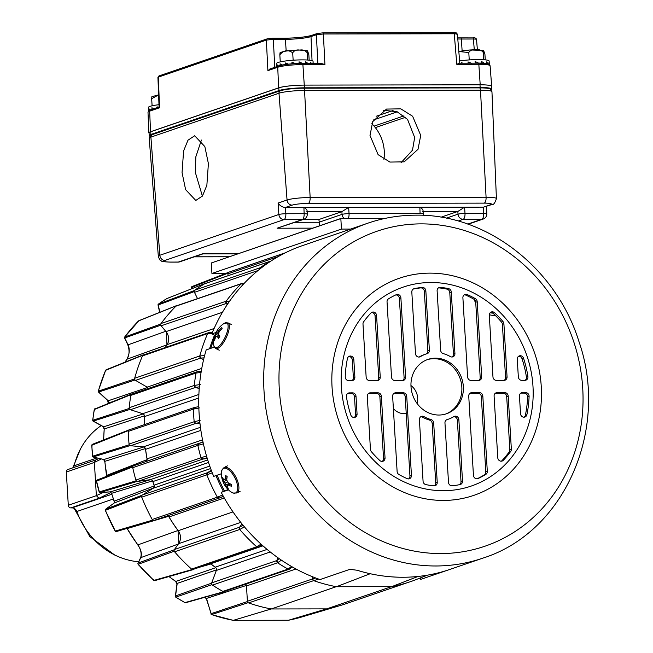 <?xml version="1.0" encoding="UTF-8"?>
<svg xmlns="http://www.w3.org/2000/svg" width="653" height="653" viewBox="0 0 653 653"><rect width="100%" height="100%" fill="white"/><g stroke="black" fill="none" stroke-linecap="round" stroke-linejoin="round"><path stroke-width="0.98" d="M192.17 286.487A0.882 0.8 68.7 0 0 191.664 287.328L191.517 287.247A0.882 0.882 62.4 0 1 191.982 286.569L191.982 286.569A0.882 0.882 62.4 0 1 192.088 286.528L228.419 272.383A175.779 158.655 -108.9 0 1 228.705 272.268M192.268 287.385L191.517 287.247L192.153 286.496L228.419 272.383L227.93 273.207L191.664 287.328L191.435 288.863M206.299 283.696L205.246 283.426L166.874 298.576A0.882 0.563 -116.2 0 1 166.915 298.552L166.915 298.552A0.882 0.563 -116.2 0 1 166.964 298.527M167.356 298.364A0.882 0.792 68.5 0 0 167.241 298.405L205.246 283.426A175.779 158.655 -108.9 0 0 204.879 283.639M167.135 298.454A0.882 0.792 68.5 0 1 167.241 298.405L166.874 298.576A174.155 157.193 71.1 0 0 158.434 304.086L194.374 290.528A175.779 158.655 -108.9 0 1 194.725 290.283M194.374 290.528L194.145 291.638L158.042 305.016L159.65 312.371M194.349 292.054L194.145 291.638M176.147 306.012A175.779 158.655 -108.9 0 1 176.432 305.726L138.558 320.917A0.882 0.588 -123.1 0 1 138.648 320.827L138.648 320.827A0.882 0.588 -123.1 0 1 138.803 320.77A0.882 0.792 68.2 0 1 139.04 320.623L124.625 337.054L124.535 338.001L127.678 344.458C129.784 350.4 129.482 355.354 126.78 359.33L125.033 362.17M138.403 321.039L138.558 320.917A174.155 157.193 71.1 0 0 124.69 337.046L160.638 324.1A175.779 158.655 -108.9 0 1 160.883 323.766M160.638 324.1L160.703 325.227L124.535 338.001M165.323 347.518A158.377 142.95 -108.9 0 1 166.956 344.8L166.335 332.059M143.75 354.832L142.803 355.248L143.856 354.873M142.64 355.632A175.779 158.655 -108.9 0 1 142.803 355.248L105.639 370.308A174.155 157.193 71.1 0 0 98.35 391.139L134.502 378.96A175.779 158.655 -108.9 0 1 134.608 378.552M134.502 378.96L134.926 380.022L98.521 392.078A0.882 0.824 135.5 0 1 98.497 392.053L98.252 391.09L105.639 370.308A0.882 0.62 -134.2 0 1 105.77 370.08L105.77 370.08A0.882 0.62 -134.2 0 1 105.966 369.973M131.857 393.979L131.016 394.632L132.151 394.02M130.935 395.081A175.779 158.655 -108.9 0 1 131.016 394.632L94.269 409.513A174.155 157.193 71.1 0 0 92.799 420.271L129.131 408.492A175.779 158.655 -108.9 0 1 129.172 408.035M129.131 408.492L129.743 409.472L93.118 421.161A0.882 0.8 132.6 0 1 93.012 421.071L92.677 420.189L94.375 409.17A0.882 0.645 -141.9 0 1 94.587 409.015M130.151 409.611L129.743 409.472M144.174 424.703A158.377 142.95 -108.9 0 1 144.55 415.994M92.726 444.228A0.882 0.8 68.3 0 0 92.53 444.277L129.392 429.772M128.984 429.813L128.298 430.645L91.869 445.24A0.882 0.677 -148 0 1 91.934 444.791L91.934 444.791A0.882 0.677 -148 0 1 92.163 444.587M92.089 446.154L91.869 445.24A174.155 157.193 71.1 0 0 92.522 456.235L129.139 444.807A175.779 158.655 -108.9 0 1 129.098 444.35M128.315 431.111A175.779 158.655 -108.9 0 1 128.298 430.645M129.139 444.807L129.923 445.648L92.987 457.01A0.882 0.767 127 0 1 92.799 456.904L91.738 445.558L92.53 444.277A0.882 0.8 68.3 0 0 92.04 445.068M130.347 445.681L129.923 445.648M147.129 459.402A158.377 142.95 -108.9 0 1 145.464 448.758M132.698 467.409A175.779 158.655 -108.9 0 1 132.6 466.96L133.073 465.981L97.044 480.045A0.882 0.8 68.7 0 1 97.077 480.037L133.498 465.842M132.6 466.96L96.415 481.188A174.155 157.193 71.1 0 0 99.166 491.946L136.134 480.804A175.779 158.655 -108.9 0 1 136.004 480.355M136.134 480.804L137.048 481.457L99.746 492.574A0.882 0.735 121.2 0 1 99.485 492.484L96.415 480.641A0.882 0.71 -154.1 0 1 96.644 480.396M137.465 481.4L137.048 481.457M154.239 485.718A158.377 142.95 -108.9 0 1 152.647 481.032M152.582 480.845L111.581 493.325A156.573 141.326 71.1 0 0 114.242 501.145L114.275 502.973L105.868 509.087L142.117 495.194M141.783 495.407L141.481 496.468L105.427 510.303A0.882 0.743 -158.1 0 1 105.353 509.666L105.353 509.666A0.882 0.743 -158.1 0 1 105.492 509.454L105.868 509.087A0.882 0.808 69.1 0 0 105.566 510.156M105.802 510.834L105.427 510.303A174.155 157.193 71.1 0 0 115.197 531.101L152.598 520.147A175.779 158.655 -108.9 0 1 152.386 519.764M141.644 496.876A175.779 158.655 -108.9 0 1 141.481 496.468M152.598 520.147L153.594 520.555L116.414 531.542A0.882 0.8 73.5 0 1 116.356 531.558L116.356 531.558A0.882 0.8 73.5 0 1 115.41 531.126M114.952 530.309L115.197 531.101A0.882 0.702 113.6 0 0 115.532 531.493L153.961 520.417M178.84 543.32L177.991 530.514A158.377 142.95 -108.9 0 1 168.678 516.474M168.588 516.319L127.131 528.587A156.573 141.326 71.1 0 0 137.938 544.928C141.203 549.997 142.134 554.234 140.73 557.654L138.224 563.025L174.294 549.761M174.057 550.095L174.131 551.23L138.191 564.29A0.882 0.792 -167.7 0 1 137.905 563.523L137.905 563.523A0.882 0.792 -167.7 0 1 137.938 563.4L138.224 563.025A0.882 0.808 70.2 0 0 138.297 564.159M138.583 564.421L138.191 564.29A174.155 157.193 71.1 0 0 153.969 580.37L192.104 569.547A175.779 158.655 -108.9 0 1 191.786 569.261M192.104 569.547L193.149 569.547L192.104 569.547M215.71 567.539A158.377 142.95 -108.9 0 1 210.837 563.988L199.1 567.375M169.062 576.534A156.573 141.326 71.1 0 0 175.812 581.431L177.208 583.39L175.567 595.903L211.637 583.153M211.49 583.57L211.85 584.68L175.845 597.128A0.882 0.833 -176.7 0 1 175.347 596.328L175.347 596.328A0.882 0.833 -176.7 0 1 175.347 596.287L175.567 595.903A0.882 0.808 71.1 0 0 175.943 597.022M176.171 596.956L175.845 597.128A174.155 157.193 71.1 0 0 184.938 602.613L223.563 591.74A175.779 158.655 -108.9 0 1 223.171 591.528M223.563 591.74L224.583 591.463L223.563 591.74M204.822 596.973L206.487 598.434L211.05 613.673L247.438 601.56M247.454 601.878L248.058 602.711L211.572 614.571A0.882 0.857 -167.5 0 1 210.927 613.934L211.572 614.571A174.155 157.193 71.1 0 0 233.35 620.342L271.264 608.939M246.475 585.415L206.487 598.434A1.763 0.963 163.4 0 0 206.421 598.932L211.507 614.604L233.252 620.35L288.528 620.244L326.704 608.849M288.528 620.244L233.252 620.35M168.433 576.183L175.633 581.423A1.763 0.482 124.4 0 0 175.812 581.431L215.874 567.653M127.131 528.587L137.767 544.928L177.991 530.514M114.242 501.145L154.304 485.889M145.439 448.562L104.807 461.353A156.573 141.326 71.1 0 0 106.978 475.27L147.17 459.606M144.566 415.79L104.227 428.972L103.582 439.877M111.957 401.881L108.414 403.081A1.763 0.441 -166.1 0 0 108.276 403.203L108.276 403.203A1.763 0.441 -166.1 0 0 108.316 403.35M166.956 344.8L126.911 359.223A156.573 141.326 71.1 0 0 125.131 362.129M124.805 337.054A0.882 0.808 70.1 0 0 124.862 338.189L128.086 344.817C129.955 349.167 129.563 353.975 126.911 359.223A1.763 0.612 -147.9 0 0 126.78 359.33M139.334 320.566A0.882 0.792 68.2 0 0 139.04 320.623L176.677 305.563M158.532 304.069A0.882 0.808 69.3 0 0 158.295 305.188L159.854 312.297M210.927 613.934L211.05 613.673A0.882 0.808 72.1 0 0 211.662 614.506M185.199 602.605A0.882 0.8 74.2 0 0 185.787 602.678L224.142 591.814M154.214 580.378A0.882 0.8 74 0 0 154.957 580.566L192.839 569.726M99.37 491.978A0.882 0.808 73.1 0 0 100.293 492.64L110.471 491.84L111.581 493.325L114.087 501.194L114.128 503.071A1.763 1.437 -126 0 1 114.275 502.973L153.675 487.954M96.742 481.914L96.415 481.188A0.882 0.71 -154.1 0 1 96.415 480.641L97.044 480.045A0.882 0.8 68.7 0 0 96.579 481.024M92.71 456.276A0.882 0.808 72.5 0 0 93.493 457.116L92.987 457.01M92.971 420.312A0.882 0.808 71.9 0 0 93.583 421.299L103.688 426.809L104.227 428.972A156.573 141.326 71.1 0 0 103.721 439.82M95.297 408.688A0.882 0.8 68.1 0 0 94.93 408.737L94.93 408.737A0.882 0.8 68.1 0 0 94.465 409.349M98.497 391.163A0.882 0.808 71.3 0 0 98.921 392.224L108.21 400.779L108.414 403.081A156.573 141.326 71.1 0 0 108.357 403.334M143.211 354.84L106.259 369.745A0.882 0.8 68 0 0 105.851 370.161M93.493 457.116L103.941 459.5L104.807 461.353L106.651 476.951M166.793 298.617L158.401 304.102L158.042 305.016A0.882 0.882 152 0 1 158.434 304.086L158.801 304.682M124.552 338.025A0.882 0.865 143.3 0 1 124.69 337.046L125.09 337.332M165.756 331.3L128.086 344.817A1.763 1.053 154 0 1 127.678 344.458M147.7 387.425L108.21 400.779A1.763 1.257 132.6 0 1 107.712 400.542L98.497 392.053A0.882 0.824 135.5 0 1 98.35 391.139L98.685 391.025M107.712 400.542L108.227 403.383M94.342 410.598L94.269 409.513A0.882 0.645 -141.9 0 1 94.375 409.17L131.482 394.028M143.325 413.88L103.688 426.809A1.763 1.347 118.6 0 1 103.223 426.687L93.012 421.071A0.882 0.8 132.6 0 1 92.799 420.271L93.061 419.961M103.223 426.687L104.088 429.086M143.88 446.938L103.941 459.5A1.763 1.404 102.8 0 1 103.598 459.475L92.799 456.904A0.882 0.767 127 0 1 92.522 456.235L92.653 455.729M104.668 461.442L103.598 459.475A1.763 1.404 102.8 0 1 103.28 459.345M150.77 479.588L110.471 491.84A1.763 1.445 85.5 0 1 110.316 491.856L99.485 492.484A0.882 0.735 121.2 0 1 99.166 491.946L99.134 491.276M111.434 493.374L110.316 491.856A1.763 1.445 85.5 0 1 110.169 491.864M114.128 503.071L105.745 509.16L105.362 510.556L115.532 531.493A0.882 0.702 113.6 0 0 115.867 531.534M178.391 544.014L140.73 557.654A1.763 1.347 -154.9 0 0 140.444 558.029C142.101 554.519 140.656 548.544 137.767 544.928L137.824 544.765M154.524 580.558A0.882 0.645 103.2 0 1 154.263 580.574L154.263 580.574A0.882 0.645 103.2 0 1 153.969 580.37L153.365 579.48M216.559 569.849L177.208 583.39A1.763 1.241 -172.5 0 0 176.971 583.896L175.633 581.423A1.763 0.482 124.4 0 1 175.551 581.252M176.971 583.896L175.347 596.328L175.796 597.209L184.938 602.613A0.882 0.612 96.8 0 0 185.166 602.719L185.166 602.719A0.882 0.612 96.8 0 0 185.395 602.686M206.421 598.932L204.65 596.973M208.536 462.487L152.884 481.563A2.653 2.392 71.1 0 0 150.157 479.694L207.719 459.965M196.014 372.904A1.763 1.592 -108.9 0 1 197.565 371.72M207.678 333.446A1.763 1.592 -108.9 0 1 209.205 332.646M241.153 283.777A1.763 1.592 -108.9 0 1 242.475 283.484M269.877 261.371A1.763 1.592 -108.9 0 1 270.669 261.241L269.754 261.445A175.804 158.679 71.1 0 0 260.049 267.779L259.404 269.216M295.98 568.975L246.483 585.937L247.397 601.266A1.763 1.592 71.1 0 0 248.605 602.923A175.804 158.679 71.1 0 0 271.264 608.963L336.271 586.688M312.82 579.88A1.763 1.592 -108.9 0 1 312.518 578.95L312.387 576.689M270.236 551.965L216.314 570.453L211.719 582.876A1.763 1.592 71.1 0 0 212.454 585.104A175.804 158.679 71.1 0 0 222.918 591.414A1.763 1.592 71.1 0 0 224.15 591.536L289.279 569.212A1.763 1.592 -108.9 0 1 288.161 569.155M212.454 585.104L277.574 562.78A175.804 158.679 71.1 0 0 288.038 569.09L222.918 591.414M277.46 562.698A1.763 1.592 -108.9 0 1 276.839 560.56L277.892 557.719M262.947 545.843L210.65 563.768A158.312 142.893 71.1 0 0 215.286 567.171L267.101 549.41M240.753 522.376L178.596 543.68L174.433 549.524A1.763 1.592 71.1 0 0 174.588 551.793A175.804 158.679 71.1 0 0 191.558 569.081A1.763 1.592 71.1 0 0 193.108 569.432L258.229 547.116A1.763 1.592 -108.9 0 1 256.776 546.847M174.588 551.793L239.708 529.477A175.804 158.679 71.1 0 0 256.678 546.765L258.498 546.961L261.918 544.92M239.627 529.371A1.763 1.592 -108.9 0 1 239.561 527.208L241.936 523.861L239.594 527.183L239.716 529.485A175.804 158.679 71.1 0 0 256.67 546.757L261.053 544.137M224.289 497.994L169.021 516.931A158.312 142.893 71.1 0 0 178.204 530.701L233.015 511.911M206.805 474.707A1.763 1.592 -108.9 0 1 207.458 472.707L211.294 470.307L207.499 472.707L206.854 474.853A175.804 158.679 71.1 0 0 217.343 497.186L219.375 497.994L223.416 496.443L219.343 498.027A1.763 1.592 -108.9 0 1 217.408 497.3M210.641 468.552L153.153 488.256L142.338 495.031A1.763 1.592 71.1 0 0 141.725 497.162A175.804 158.679 71.1 0 0 152.222 519.51A1.763 1.592 71.1 0 0 154.222 520.343L219.245 498.059M212.258 472.813L206.854 474.853A175.804 158.679 71.1 0 0 217.351 497.194L152.222 519.51M152.884 481.563A158.312 142.893 71.1 0 0 154.1 485.163L209.76 466.087M197.835 445.24A1.763 1.592 -108.9 0 1 198.855 443.411L133.743 465.728A1.763 1.592 71.1 0 0 133.734 465.728A1.763 1.592 71.1 0 0 132.739 467.703A175.804 158.679 71.1 0 0 135.897 480.077A1.763 1.592 71.1 0 0 137.734 481.392L150.157 479.694M207.262 458.471L202.854 459.067A1.763 1.592 -108.9 0 1 201.067 457.892M203.042 442.236L198.904 443.411L197.867 445.395A175.804 158.679 71.1 0 0 201.018 457.761L202.895 459.051L207.025 457.712M133.734 465.728L198.855 443.411A1.763 1.592 -108.9 0 1 198.863 443.411L202.993 441.999L198.904 443.411M200.887 430.376L145.595 449.321A158.312 142.893 71.1 0 0 147.08 458.839L202.544 439.828M129.661 429.715A1.763 1.592 71.1 0 0 128.298 431.404A175.804 158.679 71.1 0 0 129.049 444.056A1.763 1.592 71.1 0 0 130.616 445.73L143.252 446.905L200.447 427.307M194.831 407.415L198.806 406.623L194.676 407.431L193.419 409.088A175.804 158.679 71.1 0 0 194.17 421.732L195.778 423.405L200.014 423.797L195.737 423.413A1.763 1.592 -108.9 0 1 194.186 421.879M128.298 431.404L193.419 409.08A175.804 158.679 71.1 0 0 194.17 421.74L129.049 444.056M193.419 408.933A1.763 1.592 -108.9 0 1 194.79 407.399L194.912 407.39M198.79 397.979L144.566 416.565A158.312 142.893 71.1 0 0 144.231 424.687M197.002 371.794L131.882 394.11A1.763 1.592 71.1 0 0 130.861 395.359A175.804 158.679 71.1 0 0 129.18 407.741A1.763 1.592 71.1 0 0 130.412 409.717L142.713 413.7L198.896 394.445M130.861 395.359L195.99 373.043A175.804 158.679 71.1 0 0 194.3 385.425L195.573 387.392L199.222 388.576L195.533 387.4A1.763 1.592 -108.9 0 1 194.292 385.564M208.527 332.712L143.399 355.028A1.763 1.592 71.1 0 0 142.501 355.877A175.804 158.679 71.1 0 0 134.665 378.267A1.763 1.592 71.1 0 0 135.522 380.389L147.145 387.131L201.769 368.414M209.556 332.752L207.621 333.569A175.804 158.679 71.1 0 0 199.785 355.934L200.691 358.081L203.581 359.754L200.651 358.073A1.763 1.592 -108.9 0 1 199.761 356.065M211.996 333.422L207.621 333.569A175.804 158.679 71.1 0 0 199.785 355.95L134.665 378.267M214.094 328.516L167.144 344.604A158.312 142.893 71.1 0 0 165.413 347.486M241.618 283.516L176.498 305.833A1.763 1.592 71.1 0 0 175.935 306.184A175.804 158.679 71.1 0 0 161.03 323.529A1.763 1.592 71.1 0 0 161.144 325.798L166.001 331.626L222.453 312.281M175.935 306.184L241.055 283.867A175.804 158.679 71.1 0 0 226.15 301.204L226.305 303.498L227.236 304.625L226.264 303.482A1.763 1.592 -108.9 0 1 226.085 301.302M205.205 283.565A1.763 1.592 71.1 0 0 204.642 283.761A175.804 158.679 71.1 0 0 194.929 290.103A1.763 1.592 71.1 0 0 194.455 292.324L197.532 298.625M285.443 252.76L231.799 271.15A175.804 158.679 71.1 0 0 228.95 272.154A1.763 1.592 71.1 0 0 227.946 273.819L228.052 275.697M271.264 608.963L326.704 608.874L391.612 586.623M326.704 608.874A175.804 158.679 71.1 0 0 345.796 603.764L406.884 582.835M258.71 546.839A1.763 1.592 -108.9 0 1 258.229 547.116M289.867 568.836A1.763 1.592 -108.9 0 1 289.279 569.212M259.396 269.403A1.763 1.592 -108.9 0 1 259.951 267.861M167.144 344.604A10.603 9.566 71.1 0 0 166.001 331.626M178.596 543.68A10.603 9.566 71.1 0 0 178.204 530.701M144.566 416.565A2.653 2.392 71.1 0 0 142.713 413.7M148.313 388.478A2.653 2.392 71.1 0 0 147.145 387.131M246.483 585.937A2.653 2.392 71.1 0 0 245.724 584.141M216.314 570.453A2.653 2.392 71.1 0 0 215.286 567.171M169.021 516.931A2.653 2.392 71.1 0 0 167.592 515.764M153.153 488.256A2.653 2.392 71.1 0 0 154.1 485.163M145.864 461.573A2.653 2.392 71.1 0 0 147.08 458.839M145.595 449.321A2.653 2.392 71.1 0 0 143.252 446.905M393.384 408.582A15.68 14.154 71.1 0 0 404.313 413.708A15.68 14.154 71.1 0 0 406.231 413.561M417.12 403.53A15.68 14.154 71.1 0 0 410.957 385.539M413.724 580.517L427.486 575.146L413.724 580.517A175.869 158.736 -108.9 0 1 391.792 586.623L336.434 586.721A175.869 158.736 -108.9 0 1 313.775 580.688L312.567 579.031L312.428 576.713M279.394 558.78L276.872 560.527L277.582 562.788A175.804 158.679 71.1 0 0 288.03 569.09L290.087 568.502M276.872 560.527L277.9 557.727M207.254 458.455L202.895 459.051M132.739 467.703L197.859 445.387A175.804 158.679 71.1 0 0 201.018 457.753L135.897 480.077M201.263 371.296L197.32 371.745L195.982 373.051A175.804 158.679 71.1 0 0 194.3 385.417L200.275 384.535M243.928 283.622L241.055 283.875A175.804 158.679 71.1 0 0 226.158 301.196L229.423 301.417M270.236 261.526L269.754 261.445A175.804 158.679 71.1 0 0 260.057 267.779L261.233 267.959M418.042 576.452L391.792 586.623M370.21 573.718L336.434 586.721M318.623 579.072L313.775 580.688M402.738 380.536A3.534 3.192 71.1 0 0 404.093 377.548L405.595 377.034A3.534 3.192 -108.9 0 1 402.583 380.536L394.934 380.552A3.534 3.192 -108.9 0 1 391.506 377.059L387.041 301.882A3.534 3.192 -108.9 0 1 388.559 298.796A100.717 90.906 71.1 0 1 396.24 294.683A3.534 3.192 -108.9 0 1 400.893 297.899L399.391 298.421A3.534 3.192 71.1 0 0 395.702 294.936M377.369 380.577A3.534 3.192 71.1 0 0 378.732 377.597L380.234 377.075A3.534 3.192 -108.9 0 1 377.222 380.585L369.574 380.593A3.534 3.192 -108.9 0 1 366.145 377.099L362.995 324.084A3.534 3.192 -108.9 0 1 363.631 321.798A100.717 90.906 71.1 0 1 371.035 312.926A3.534 3.192 -108.9 0 1 376.577 315.505L375.075 316.019A3.534 3.192 71.1 0 0 371.492 312.526M420.589 287.908L422.091 287.393A3.534 3.192 -108.9 0 1 425.846 290.871L424.344 291.385A3.534 3.192 71.1 0 0 420.589 287.908A100.717 90.906 71.1 0 0 413.259 289.059M437.118 290.846A3.534 3.192 -108.9 0 1 440.457 287.361A100.717 90.906 -108.9 0 1 448.456 288.593A3.534 3.192 -108.9 0 1 451.28 292.03L454.929 353.502A3.534 3.192 -108.9 0 1 450.358 356.587A34.454 31.099 71.1 0 0 443.24 353.608A3.534 3.192 -108.9 0 1 440.644 350.228L437.118 290.846M440.457 287.361L438.947 287.875A3.534 3.192 71.1 0 0 438.473 287.867M462.895 297.801A3.534 3.192 -108.9 0 1 467.173 294.56A100.717 90.906 -108.9 0 1 475.343 298.65A3.534 3.192 -108.9 0 1 477.221 301.735L481.685 376.903A3.534 3.192 -108.9 0 1 478.673 380.413L471.025 380.421A3.534 3.192 -108.9 0 1 467.597 376.928L462.895 297.801M467.173 294.56L465.662 295.074A3.534 3.192 71.1 0 0 464.259 294.813M489.301 315.309A3.534 3.192 -108.9 0 1 494.533 312.714A100.717 90.906 -108.9 0 1 502.99 321.57A3.534 3.192 -108.9 0 1 503.904 323.839L507.055 376.863A3.534 3.192 -108.9 0 1 504.043 380.364L496.386 380.381A3.534 3.192 -108.9 0 1 492.958 376.887L489.301 315.309M494.533 312.714L493.031 313.228A3.534 3.192 71.1 0 0 490.664 312.33M517.274 359.223A3.534 3.192 -108.9 0 1 523.526 358.219A100.717 90.906 -108.9 0 1 527.91 376.479A3.534 3.192 -108.9 0 1 524.93 380.332L521.755 380.34A3.534 3.192 -108.9 0 1 518.327 376.846L517.274 359.223M523.526 358.219L522.025 358.742A3.534 3.192 71.1 0 0 518.637 356.236M352.008 380.626A3.534 3.192 71.1 0 0 353.363 377.638L354.873 377.124A3.534 3.192 -108.9 0 1 351.861 380.626L348.678 380.634A3.534 3.192 -108.9 0 1 345.241 376.789A100.717 90.906 71.1 0 1 347.453 358.521A3.534 3.192 -108.9 0 1 353.82 359.501L352.318 360.015A3.534 3.192 71.1 0 0 348.743 356.53M419.406 419.708A3.534 3.192 -108.9 0 1 423.977 416.622A34.454 31.099 71.1 0 0 431.094 419.601A3.534 3.192 -108.9 0 1 433.69 422.981L437.224 482.363A3.534 3.192 -108.9 0 1 433.886 485.848A100.717 90.906 -108.9 0 1 425.887 484.616A3.534 3.192 -108.9 0 1 423.062 481.179L419.406 419.708M423.977 416.622L422.475 417.136A3.534 3.192 71.1 0 0 420.769 416.72M446.66 419.773A34.454 31.099 -108.9 0 0 446.84 419.716L448.342 419.202A34.454 31.099 -108.9 0 0 453.925 416.573A3.534 3.192 -108.9 0 1 458.863 419.634L457.361 420.157A3.534 3.192 71.1 0 0 453.77 416.663M438.857 415.039A28.716 25.916 71.1 0 0 446.481 413.765A28.716 25.916 71.1 0 0 462.797 382.332A28.716 25.916 71.1 0 0 435.478 358.171A28.716 25.916 71.1 0 0 427.862 359.444A28.716 25.916 71.1 0 0 411.545 390.878A28.716 25.916 71.1 0 0 438.857 415.039M445.721 414.01A28.716 25.916 71.1 0 0 461.206 382.421A28.716 25.916 71.1 0 0 433.976 358.693A28.716 25.916 71.1 0 0 427.111 359.713M214.853 335.356L211.792 333.92A177.069 159.822 -108.9 0 1 300.249 246.385L367.974 223.138A177.069 159.822 -108.9 0 0 267.346 416.981A177.069 159.822 -108.9 0 0 435.804 565.98A177.069 159.822 -108.9 0 0 482.796 558.152L447.982 570.069A177.069 159.822 -108.9 0 1 402.909 577.252A177.069 159.822 -108.9 0 1 356.995 570.224L349.902 569.334L320.043 579.57A177.069 159.822 -108.9 0 1 221.204 492.354L228.468 489.864M211.792 333.92L216.061 332.45M214.306 347.127L206.185 349.91A177.069 159.822 -108.9 0 0 213.702 476.38L221.383 473.752M501.341 461.198A3.534 3.192 71.1 0 0 501.798 460.806A100.717 90.906 71.1 0 0 509.201 451.925A3.534 3.192 71.1 0 0 509.838 449.648L506.695 396.624A3.534 3.192 71.1 0 0 503.259 393.13L495.611 393.147A3.534 3.192 71.1 0 0 495.464 393.147M524.09 417.202A3.534 3.192 71.1 0 0 525.379 415.202A100.717 90.906 71.1 0 0 527.591 396.942A3.534 3.192 71.1 0 0 524.155 393.098L520.98 393.098A3.534 3.192 71.1 0 0 520.825 393.106M477.131 478.788A100.717 90.906 71.1 0 0 484.281 474.927A3.534 3.192 71.1 0 0 485.791 471.841L481.326 396.665A3.534 3.192 71.1 0 0 477.898 393.171L470.25 393.188A3.534 3.192 71.1 0 0 470.103 393.188M459.573 484.665A3.534 3.192 71.1 0 0 461.01 481.628L457.361 420.157M525.085 380.332A3.534 3.192 71.1 0 0 526.408 376.993L527.91 376.479M522.025 358.742A100.717 90.906 -108.9 0 1 526.408 376.993M452.072 357.003A3.534 3.192 71.1 0 0 453.427 354.024L454.929 353.502M451.28 292.03L449.778 292.544L453.427 354.024M449.778 292.544A3.534 3.192 71.1 0 0 446.954 289.108L448.456 288.593M438.947 287.875A100.717 90.906 -108.9 0 1 446.954 289.108M349.404 392.877L347.902 393.392L351.077 393.392L352.587 392.869A3.534 3.192 -108.9 0 1 356.016 396.363L357.06 413.986A3.534 3.192 -108.9 0 1 350.808 414.99A100.717 90.906 -108.9 0 1 346.433 396.73A3.534 3.192 -108.9 0 1 349.404 392.877L352.587 392.869M354.195 417.487A3.534 3.192 71.1 0 0 355.559 414.5L357.06 413.986M356.016 396.363L354.514 396.885L355.559 414.5M354.514 396.885A3.534 3.192 71.1 0 0 351.077 393.392M422.475 417.136A34.454 31.099 71.1 0 0 429.592 420.116L431.094 419.601M434.359 485.865A3.534 3.192 71.1 0 0 435.714 482.877L437.224 482.363M433.69 422.981L432.188 423.495L435.714 482.877M432.188 423.495A3.534 3.192 71.1 0 0 429.592 420.116M378.732 377.597L375.075 316.019M353.363 377.638L352.318 360.015M404.093 377.548L399.391 298.421M419.071 357.06A34.454 31.099 -108.9 0 1 424.491 354.53L426.001 354.016A34.454 31.099 -108.9 0 1 427.176 353.64A3.534 3.192 -108.9 0 0 429.372 350.253L425.846 290.871M426.172 353.95A3.534 3.192 71.1 0 0 427.87 350.767L424.344 291.385M408.582 478.91A3.534 3.192 71.1 0 0 409.937 475.931L411.439 475.417A3.534 3.192 -108.9 0 1 407.17 478.649A100.717 90.906 -108.9 0 1 398.999 474.56A3.534 3.192 -108.9 0 1 397.114 471.482L392.649 396.306A3.534 3.192 -108.9 0 1 395.661 392.796L403.309 392.788A3.534 3.192 -108.9 0 1 406.737 396.281L411.439 475.417M406.737 396.281L405.235 396.795L409.937 475.931M405.235 396.795A3.534 3.192 71.1 0 0 401.807 393.302L403.309 392.788M395.661 392.796L394.159 393.318L401.807 393.302M370.3 392.845L368.798 393.359L376.446 393.343L377.948 392.828A3.534 3.192 -108.9 0 1 381.376 396.322L385.033 457.9A3.534 3.192 -108.9 0 1 379.801 460.496A100.717 90.906 -108.9 0 1 371.345 451.647A3.534 3.192 -108.9 0 1 370.439 449.37L367.288 396.347A3.534 3.192 -108.9 0 1 370.3 392.845L377.948 392.828M382.176 461.402A3.534 3.192 71.1 0 0 383.531 458.414L385.033 457.9M381.376 396.322L379.875 396.836L383.531 458.414M379.875 396.836A3.534 3.192 71.1 0 0 376.446 393.343M477.221 301.735L475.719 302.249L480.184 377.418L481.685 376.903M475.719 302.249A3.534 3.192 71.1 0 0 473.833 299.164L475.343 298.65M465.662 295.074A100.717 90.906 -108.9 0 1 473.833 299.164M478.829 380.405A3.534 3.192 71.1 0 0 480.184 377.418M504.189 380.364A3.534 3.192 71.1 0 0 505.544 377.377L507.055 376.863M503.904 323.839L502.402 324.361L505.544 377.377M502.402 324.361A3.534 3.192 71.1 0 0 501.488 322.084L502.99 321.57M493.031 313.228A100.717 90.906 -108.9 0 1 501.488 322.084M503.259 393.13L504.769 392.616L497.121 392.624L495.611 393.147M504.769 392.616A3.534 3.192 -108.9 0 1 508.197 396.11L506.695 396.624M509.838 449.648L511.348 449.125L508.197 396.11M511.348 449.125A3.534 3.192 -108.9 0 1 510.703 451.411L509.201 451.925M501.798 460.806L503.308 460.292A100.717 90.906 71.1 0 0 510.703 451.411M503.308 460.292A3.534 3.192 -108.9 0 1 497.766 457.704L494.101 396.134A3.534 3.192 -108.9 0 1 497.121 392.624M524.155 393.098L525.657 392.575L520.98 393.098M525.657 392.575A3.534 3.192 -108.9 0 1 529.093 396.42L527.591 396.942M525.379 415.202L526.881 414.688A100.717 90.906 71.1 0 0 529.093 396.42M526.881 414.688A3.534 3.192 -108.9 0 1 520.514 413.708L519.47 396.093A3.534 3.192 -108.9 0 1 522.482 392.584M485.791 471.841L487.301 471.327L482.828 396.151L481.326 396.665M487.301 471.327A3.534 3.192 -108.9 0 1 485.783 474.413L484.281 474.927M477.506 478.731L478.102 478.527A100.717 90.906 71.1 0 0 485.783 474.413M478.102 478.527A3.534 3.192 -108.9 0 1 473.441 475.311L468.74 396.175A3.534 3.192 -108.9 0 1 471.752 392.673L470.25 393.188M477.898 393.171L479.4 392.657L471.752 392.673M479.4 392.657A3.534 3.192 -108.9 0 1 482.828 396.151M448.342 419.202A34.454 31.099 -108.9 0 1 447.158 419.577L446.921 419.659M461.01 481.628L462.512 481.114L458.863 419.634M462.512 481.114A3.534 3.192 -108.9 0 1 460.096 484.559A100.717 90.906 71.1 0 1 452.243 485.816A3.534 3.192 -108.9 0 1 448.497 482.338L444.962 422.964A3.534 3.192 -108.9 0 1 447.158 419.577M380.234 377.075L376.577 315.505M354.873 377.124L353.82 359.501M405.595 377.034L400.893 297.899M419.226 357.044L420.418 356.636A34.454 31.099 -108.9 0 1 426.001 354.016M420.418 356.636A3.534 3.192 -108.9 0 1 415.479 353.575L411.823 292.095A3.534 3.192 -108.9 0 1 414.239 288.65L413.569 288.879M422.091 287.393A100.717 90.906 71.1 0 0 414.239 288.65M420.597 577.84L420.695 579.399L447.068 570.363M221.204 492.354L228.109 489.521M215.719 348.531A14.227 4.84 115.4 0 0 225.016 340.05A14.227 4.84 115.4 0 0 229.081 324.419A14.227 4.84 115.4 0 0 227.93 322.835L223.946 323.521A13.68 4.653 115.4 0 1 227.897 324.41A13.68 4.653 115.4 0 1 222.755 341.511A13.68 4.653 115.4 0 1 213.931 346.09A13.68 4.653 115.4 0 1 213.735 345.013L213.964 346.278L215.719 348.531L219.261 350.212M219.188 337.381L219.8 336.352A23.141 7.175 -143.3 0 1 218.649 334.409A23.092 16.284 -127.3 0 1 218.796 332.769A23.092 20.88 -86.4 0 1 219.669 331.014A23.141 19.745 -21.7 0 1 222.118 328.647L221.791 327.52A23.141 20.839 170 0 0 219.318 329.822A23.092 14.195 -165.8 0 0 218.175 330.663A23.092 3.967 -154.2 0 0 217.563 330.736A23.141 7.175 -143.3 0 1 217.816 329.577L216.551 331.544A23.141 8.269 28.8 0 0 216.241 332.793A23.092 17.313 43.2 0 0 215.825 334.303A23.092 21.9 85.3 0 0 215.221 336.189A23.141 20.839 170 0 0 214.233 339.25L214.559 340.384A23.141 19.745 -21.7 0 1 215.563 337.372A23.092 13.174 5.8 0 1 216.445 336.409A23.092 2.939 18.7 0 1 217.318 336.466A23.141 8.269 28.8 0 0 218.543 338.319L219.188 337.381M219.294 331.716L217.563 330.736M218.175 330.663L219.465 331.381M219.318 329.822L220.306 330.336M217.318 336.466L219.286 337.234M214.233 339.25L214.861 339.307M215.221 336.189L216.192 336.67M215.825 334.303L219.53 335.936M216.241 332.793L218.682 333.765M216.551 331.544L218.788 332.826M138.681 561.784A74.213 66.981 -108.9 0 1 76.85 511.503A5.297 4.783 71.1 0 0 72.042 507.895L70.867 507.895A2.653 2.392 -108.9 0 1 68.296 505.275L66.32 472.037A2.653 2.392 -108.9 0 1 67.871 469.523L95.86 459.932M73.226 467.687A5.297 4.783 71.1 0 0 74.14 465.785A74.213 66.981 -108.9 0 1 101.215 425.593M101.362 458.961L94.383 462.414L95.738 459.99L98.987 458.422M68.296 505.275L96.358 495.66L94.383 462.414L66.32 472.037M110.994 492.46L99.003 498.255L96.358 495.66L103.247 492.411M385.033 218.42L340.833 218.494L211.311 262.971L340.833 218.584L384.625 218.51L340.833 218.584L341.462 229.081L350.694 229.064M225.677 273.444L211.931 273.468L341.462 229.081M340.833 218.494L211.311 262.971L211.931 273.468M221.432 474.592A13.68 6.065 63.4 0 1 221.375 473.49L221.375 473.49A13.68 6.065 63.4 0 1 228.574 469.744A13.68 6.065 63.4 0 1 237.676 486.795A13.68 6.065 63.4 0 1 230.533 491.636A13.68 6.065 63.4 0 1 230.427 491.554L230.427 491.554A23.149 23.149 0 0 1 221.375 473.49L221.751 470.511L224.036 467.548A14.227 6.301 63.4 0 1 229.399 468.887A14.227 6.301 63.4 0 1 237.945 482.143A14.227 6.301 63.4 0 1 236.786 492.982L240.133 491.301M231.431 485.334L231.276 484.297A23.141 13.044 178.9 0 1 228.574 483.089A23.092 18.937 -149.9 0 1 227.35 481.579A23.092 19.557 -94.3 0 1 226.762 479.702A23.141 14.758 -57.2 0 1 227.179 476.617L225.709 475.515A23.141 16.178 131.4 0 0 225.22 478.543A23.092 7.167 148.5 0 0 224.624 479.531A23.092 3.502 162 0 1 223.799 479.506A23.141 13.044 178.9 0 1 222.485 477.694L222.665 479.677A23.141 14.464 -9.4 0 0 223.987 481.579A23.092 20.267 22.4 0 0 224.95 483.212A23.092 20.896 91.7 0 0 225.799 484.967A23.141 16.178 131.4 0 0 226.762 487.358L228.232 488.46A23.141 14.758 -57.2 0 1 227.334 486.126A23.092 5.836 -38.4 0 1 227.685 485.261A23.092 4.84 -24.8 0 0 228.754 485.163A23.141 14.464 -9.4 0 0 231.456 486.281L231.431 485.334M224.624 479.531L226.869 478.608M225.22 478.543L226.975 477.792M228.754 485.163L230.656 484.053M227.685 485.261L230.101 483.816M226.762 487.358L227.513 486.705M225.799 484.967L229.236 483.416M224.95 483.212L227.579 481.881M223.987 481.579L226.836 479.971M222.665 479.677L223.718 479.408M208.397 163.593L206.862 185.289L202.471 196.006L195.794 200.455L185.615 189.639L182.056 172.621L183.591 150.925L187.982 140.199L194.659 135.759L204.846 146.574L208.397 163.593M201.41 140.052L195.827 156.851L195.394 172.596L202.389 196.137M370.006 135.498L378.111 154.663L389.923 162.066L404.199 161.846L418.01 149.308L420.728 135.416L412.623 116.25L400.811 108.847L386.535 109.067L372.724 121.605L370.006 135.498M383.58 110.316L397.073 111.736L407.554 119.426L414.671 137.489L412.492 150.198L401.097 162.662M285.434 207.483L483.538 207.148L490.379 204.805A12.203 1.543 176.6 0 0 484.224 203.124L308.289 203.418A12.203 1.543 176.6 0 0 292.193 205.14L285.353 207.483L285.859 213.719L304.135 213.686L303.906 207.458C306.616 209.05 307.596 210.446 306.845 211.645M440.963 217.22L457.99 211.384L423.128 211.45M303.09 219.555L318.86 219.53L319.856 225.685M318.86 219.53L342.041 211.58L307.179 211.645M422.793 211.45C423.544 210.25 422.564 208.854 419.855 207.254L420.083 213.49L349.061 213.613L348.637 207.376L342.041 211.58M312.64 228.15L277.101 228.215L303.686 219.351A5.297 5.297 0 0 0 307.269 214.143A5.297 0.629 177.9 0 0 304.135 213.686A5.297 2.179 -90.1 0 1 302.282 219.579L284.006 219.612L164.964 260.416A12.007 1.518 176.6 0 0 171.013 262.073L178.342 262.057L202.267 253.862L237.814 253.797M278.096 203.067L287.051 199.998L278.994 93.224L150.908 137.122A19.386 2.457 176.6 0 0 149.227 138.248L158.32 256.27A17.305 2.188 -3.4 0 1 159.83 255.266L278.872 214.462L278.096 203.067C279.892 205.752 282.308 207.221 285.353 207.483M468.119 224.224L483.236 219.041A5.297 5.297 0 0 0 486.812 213.841A5.297 0.629 177.9 0 0 483.685 213.384L465.009 213.409L464.585 207.181L457.99 211.384M202.993 253.862L202.267 253.862M490.379 204.805A5.297 4.783 -108.9 0 0 491.782 204.569L483.538 207.148M149.88 136.159A19.435 2.457 -3.4 0 1 149.219 135.579L149.064 132.861A19.435 2.457 -3.4 0 1 150.745 131.743L278.831 87.845A19.435 2.457 -3.4 0 1 304.461 85.102L479.996 84.8A19.435 2.457 -3.4 0 1 491.48 86.359L491.644 89.077A19.435 2.457 -3.4 0 1 491.048 89.739M393.065 110.479L376.144 116.275M149.219 135.579A19.435 2.457 -3.4 0 1 150.908 134.453L278.994 90.555A19.435 2.457 -3.4 0 1 304.625 87.812L480.159 87.51A19.435 2.457 -3.4 0 1 491.644 89.077M397.253 111.81L373.614 119.915M286.177 51.056L285.402 39.327L273.338 39.343L266.351 40.094L158.393 77.095L157.928 77.389L159.079 106.961M456.937 34.503L457.043 33.972L454.259 33.768L323.374 33.989L316.387 34.74L310.999 36.584A19.41 2.457 -3.4 0 1 285.402 39.327A1.322 0.547 -90.1 0 0 284.855 38.209A1.322 0.547 -90.1 0 0 284.781 38.217L272.872 38.241M149.08 133.204A19.435 2.457 -3.4 0 1 148.86 132.861A19.435 2.457 -3.4 0 1 150.549 131.743L278.635 87.845A19.435 2.457 -3.4 0 1 304.265 85.102L480.2 84.8A19.435 2.457 -3.4 0 1 491.685 86.359A19.435 2.457 -3.4 0 1 491.505 86.727M159.226 106.978L159.495 107.786L149.651 111.165L150.549 131.743M476.07 39.735C477.057 39.278 476.168 39.033 473.392 39.009L461.336 39.025A19.41 2.457 -3.4 0 1 457.794 38.968M459.328 63.202L478.282 63.153C490.387 63.749 488.501 63.512 490.101 65.798A19.076 2.416 176.6 0 0 478.829 64.272L456.79 64.312L459.328 63.202L478.208 63.17A1.322 0.547 89.9 0 1 478.282 63.153A1.322 0.547 89.9 0 1 478.829 64.272L480.2 84.8M302.429 63.463L321.431 63.423L302.347 63.455A1.322 0.547 -90.1 0 0 302.274 63.463A17.745 2.245 -3.4 0 0 278.872 65.969M321.154 63.431L324.925 64.533L302.894 64.574L304.265 85.102M278.635 87.845L277.737 67.259A1.322 1.2 -108.9 0 1 278.521 66.026C287.426 63.692 293.703 63.765 302.347 63.455A1.322 0.547 -90.1 0 1 302.894 64.574A19.076 2.416 176.6 0 0 277.737 67.259L267.893 70.638L270.432 68.859M485.261 59.864L484.934 54.403L483.636 50.477L483.293 52.493C481.465 50.134 478.992 49.236 475.882 49.799C472.723 49.244 470.356 50.15 468.797 52.518L458.83 51.522M489.342 64.516L489.146 61.047A18.284 2.318 176.6 0 0 478.339 59.578A18.284 2.318 176.6 0 0 459.614 60.966M462.822 63.178L461.361 62.623L461.393 63.186M469.597 63.17L468.021 61.913L468.095 63.17M468.021 61.913L471.597 63.284M489.35 64.631L489.015 62.59L489.105 64.198A18.284 2.318 176.6 0 0 488.15 63.806L486.501 61.896L486.599 63.504A18.284 2.318 176.6 0 0 484.355 63.268L481.628 61.521L481.726 63.129A18.284 2.318 176.6 0 0 478.543 63.08L475.139 61.521L475.237 63.129A18.284 2.318 176.6 0 0 474.347 63.161M487.742 63.855L488.15 63.806M469.229 59.921L468.797 52.518M483.726 59.733L483.293 52.493M158.565 94.914L151.676 98.676L151.888 96.668L158.565 94.897M158.916 104.709A18.284 2.318 176.6 0 0 148.378 107.443L148.598 110.855A18.284 2.318 176.6 0 1 149.064 110.373L149.398 110.349M154.296 108.904L151.904 107.761L152.002 109.369A18.284 2.318 176.6 0 0 150.174 109.884L148.966 108.757L149.064 110.373M158.206 107.263L157.104 106.839L157.153 107.623M152.1 105.802L151.676 98.676M279.835 54.754L280.039 52.746C283.304 51.163 289.842 50.273 299.662 50.077L307.539 50.771L307.204 52.795C305.367 50.428 302.894 49.53 299.792 50.093C296.625 49.538 294.266 50.444 292.699 52.82C288.161 49.448 283.867 50.093 279.835 54.754L280.259 61.88M313.171 63.431L313.048 61.349A18.284 2.318 176.6 0 0 302.241 59.88A18.284 2.318 176.6 0 0 276.537 63.521L276.725 66.647M293.858 63.757L291.924 62.206L292.022 63.814A18.284 2.318 176.6 0 0 288.479 64.149L285.263 62.917L285.361 64.525A18.284 2.318 176.6 0 0 282.455 64.982L280.064 63.839L280.161 65.447A18.284 2.318 176.6 0 0 278.333 65.961L277.125 64.835L277.223 66.443A18.284 2.318 176.6 0 0 277.125 66.508M291.924 62.206L295.507 63.586A18.284 2.318 176.6 0 1 299.139 63.431L299.107 63.504M308.265 63.561L305.539 61.815L305.628 63.423A18.284 2.318 176.6 0 0 302.453 63.382L299.05 61.823L299.139 63.431M311.554 63.439L310.404 62.19L310.477 63.439M313.073 63.431L312.918 62.892L312.95 63.431M280.161 65.447L280.61 65.455M293.14 60.223L292.699 52.82M309.163 60.166L308.845 54.705L307.539 50.771M307.628 60.035L307.204 52.795M371.81 123.719A38.258 34.536 -108.9 0 1 383.931 159.397M288.52 620.244A174.155 157.193 71.1 0 0 301.825 616.971L337.715 606.278M313.644 580.639L248.605 602.923M247.397 601.266L312.518 578.95M291.826 567.384L292.617 567.114M211.719 582.876L276.839 560.56M191.558 569.081L256.678 546.765M174.433 549.524L239.561 527.208M206.854 474.837L141.725 497.162M142.338 495.031L207.458 472.707M202.854 459.067L137.734 481.392M195.737 423.413L130.616 445.73M195.533 387.4L130.412 409.717M129.18 407.741L194.3 385.425M200.651 358.073L135.522 380.389M207.63 333.561L142.501 355.877M226.264 303.482L161.144 325.798M161.03 323.529L226.15 301.204M257.968 270.562L194.455 292.324M269.754 261.437L204.642 283.761M194.929 290.103L260.049 267.787M278.358 256.539L227.946 273.819M228.95 272.154L285.222 252.866M495.333 315.44A22.039 19.892 -108.9 0 1 489.317 314.722M475.776 303.221A22.039 19.892 -108.9 0 1 474.233 299.433M239.594 527.183L243.079 525.257M227.921 303.612L226.305 303.498M204.038 357.86L200.691 358.081M199.353 386.837L195.573 387.392M201.075 372.471L195.982 373.051M199.41 407.913L193.419 409.088M200.144 420.336L194.17 421.732M243.479 284.104L241.055 283.875M199.785 355.934L204.601 355.616M209.54 348.767A172.555 155.741 -108.9 0 1 214.511 335.193M223.35 496.329L219.375 497.994M207.499 472.707L211.613 471.148M195.778 423.405L199.859 422.45M277.582 562.788L281.394 560.152M291.532 566.494L288.03 569.09M197.867 445.395L203.793 443.705M206.895 455.859L201.018 457.753M312.567 579.031L315.685 577.987M244.434 526.873L239.716 529.485M217.343 497.186L222.608 494.982M215.963 475.604A172.555 155.741 71.1 0 0 223.359 491.276M213.874 339.429A172.253 155.471 71.1 0 0 210.739 348.351M224.428 490.778A172.253 155.471 -108.9 0 1 217.09 475.221M440.808 553.564A166.474 150.255 -108.9 0 1 279.28 388.976A166.474 150.255 -108.9 0 1 421.218 223.873A166.474 150.255 -108.9 0 1 582.737 388.462A166.474 150.255 -108.9 0 1 440.808 553.564M443.403 500.435A114.773 103.598 -108.9 0 1 332.042 386.96A114.773 103.598 -108.9 0 1 429.903 273.134A114.773 103.598 -108.9 0 1 541.264 386.609A114.773 103.598 -108.9 0 1 443.403 500.435M443.354 490.705A105.133 94.889 -108.9 0 1 341.348 386.764A105.133 94.889 -108.9 0 1 430.988 282.504A105.133 94.889 -108.9 0 1 532.987 386.445A105.133 94.889 -108.9 0 1 443.354 490.705M427.87 350.767L429.372 350.253M74.14 465.785L96.962 457.957M113.304 499.006L76.85 511.503M72.042 507.895L111.728 494.297M99.003 498.255L70.867 507.895M164.964 260.416A5.297 4.783 -108.9 0 1 159.83 255.266L150.908 137.122A2.653 2.392 71.1 0 1 152.459 134.567L280.545 90.669A2.653 2.392 71.1 0 0 278.994 93.224A19.386 2.457 176.6 0 1 304.559 90.489A2.653 1.094 -90.1 0 0 303.474 88.163A2.653 1.094 -90.1 0 0 303.327 88.188A16.741 2.122 -3.4 0 0 281.247 90.555M467.76 224.101L481.832 219.277A5.297 2.179 89.9 0 0 483.685 213.384L483.457 207.148M405.529 117.271L375.328 127.621M303.629 88.188L479.261 87.894A2.653 1.094 -90.1 0 1 479.408 87.861C486.101 87.918 489.742 88.359 490.33 89.192L491.954 91.755A19.386 2.457 176.6 0 0 480.494 90.187L304.559 90.489L310.142 197.524L486.077 197.222L480.494 90.187A2.653 1.094 -90.1 0 0 479.408 87.861L303.474 88.163C294.723 88.155 287.083 88.988 280.545 90.669M292.193 205.14A5.297 4.783 71.1 0 1 287.051 199.998A17.509 2.22 -3.4 0 1 310.142 197.524A5.297 2.179 89.9 0 1 308.289 203.418M484.224 203.124A5.297 2.179 89.9 0 0 486.077 197.222A17.509 2.22 -3.4 0 1 496.419 198.634L491.954 91.755M483.236 219.041A5.297 4.783 -108.9 0 1 481.832 219.277L463.157 219.31L458.104 221.041M277.101 228.215L302.282 219.579A5.297 4.783 71.1 0 0 303.686 219.351M446.268 218.192L458.014 214.16L457.835 211.441M295.107 222.289L319.039 222.249L342.066 214.355L341.886 211.637M194.431 256.792L229.244 256.735M348.22 218.477A5.297 2.179 89.9 0 0 349.061 213.613A5.297 0.547 176.1 0 0 342.066 214.355A5.297 4.783 71.1 0 0 344.278 218.486M285.859 213.719A5.297 0.547 176.1 0 0 278.872 214.462A5.297 4.783 -108.9 0 0 284.006 219.612A5.297 2.179 -90.1 0 0 285.859 213.719M420.083 213.49A5.297 0.629 -2.1 0 1 423.217 213.947A5.297 5.297 0 0 1 423.087 215.327M171.013 262.073A5.297 2.179 89.9 0 1 170.711 262.122A5.297 2.179 89.9 0 1 170.4 262.073M458.014 214.16A5.297 4.783 71.1 0 0 463.157 219.31A5.297 2.179 89.9 0 0 465.009 213.409A5.297 0.547 176.1 0 0 458.014 214.16M202.846 253.911L179.755 261.829A5.297 4.783 -108.9 0 1 178.342 262.057A5.297 2.179 89.9 0 1 178.04 262.114A5.297 2.179 89.9 0 1 177.738 262.057M479.996 84.8L480.159 87.51M150.745 131.743L150.908 134.453M278.831 87.845L278.994 90.555M304.461 85.102L304.625 87.812M267.893 70.638L266.351 40.094A1.322 1.2 -108.9 0 1 267.477 38.805L272.717 38.241A1.322 0.547 -90.1 0 1 272.799 38.225A1.322 0.547 -90.1 0 1 273.338 39.343L274.75 67.316M269.681 38.405A1.322 0.457 83.9 0 0 269.624 38.405A1.322 0.457 83.9 0 0 269.289 39.555M322.909 32.887L455.737 32.821A1.322 1.233 105.3 0 1 456.161 32.854L456.161 32.854A1.322 1.233 105.3 0 1 457.043 33.972M456.79 64.312L454.259 33.768A1.322 0.547 89.9 0 0 453.721 32.65L322.835 32.87A1.322 0.547 89.9 0 1 323.374 33.989L324.925 64.533M150.786 109.867A1.322 1.2 71.1 0 0 149.651 111.165A19.076 2.416 176.6 0 0 147.994 112.259L148.86 132.861M312.044 60.664L310.999 36.584A1.322 1.2 -108.9 0 1 311.775 35.352C305.751 37.05 296.78 38.005 284.855 38.209L272.799 38.225L267.126 38.862L159.169 75.862A1.322 1.2 -108.9 0 0 158.393 77.095L159.495 107.786M284.937 38.217A20.741 2.628 176.6 0 0 311.505 35.491M317.521 33.442L322.762 32.887A1.322 0.547 89.9 0 1 322.835 32.87L317.17 33.507A1.322 1.2 -108.9 0 1 317.521 33.442M460.871 37.923L472.78 37.898A1.322 0.547 89.9 0 1 472.854 37.89L457.696 37.874A20.741 2.628 176.6 0 0 460.716 37.923A1.322 0.547 89.9 0 1 460.789 37.907A1.322 0.547 89.9 0 1 461.336 39.025L462.12 50.779M317.84 63.423L316.387 34.74A1.322 1.2 -108.9 0 1 317.17 33.507L311.775 35.352M474.29 49.799L473.392 39.009A1.322 0.547 89.9 0 0 472.854 37.89C474.894 37.58 476.119 38.094 476.527 39.425L477.384 49.799M453.647 32.666A1.322 0.547 89.9 0 1 453.721 32.65L456.161 32.854L457.394 34.185L459.794 63.186M157.928 77.389L159.169 75.862A1.322 1.2 -108.9 0 1 159.52 75.805M474.674 49.816A13.093 1.657 176.6 0 0 463.663 50.591M298.576 50.118A13.093 1.657 176.6 0 0 287.565 50.885M191.517 287.23L191.264 288.928M106.259 369.745L105.443 370.561M154.957 580.566L153.643 580.239L138.142 564.445L137.979 563.294L140.444 558.029M185.787 602.678L184.619 602.531M301.825 616.971L288.495 620.252M154.173 520.359L219.294 498.043M204.911 283.631L270.032 261.314M129.335 429.788L194.455 407.472M492.966 313.171L490.109 312.828M289.654 568.992L292.373 566.975M208.944 332.655L212.356 332.54M482.796 558.152C564.641 532.464 609.714 428.988 578.844 341.225C556.225 268.244 486.567 213.915 415.79 215.164C399.35 215.212 383.409 217.865 367.974 223.138M227.93 322.835L231.472 324.525M223.946 323.521A23.149 23.149 0 0 0 213.735 345.013M74.197 508.426L89.804 536.57L114.985 555.23L117.197 556.144M72.834 467.826L80.466 448.986M224.036 467.548L227.383 465.875M230.542 491.644L233.023 493.031L236.786 492.982M307.155 211.066L307.269 214.143M423.103 210.87L423.217 213.947M158.32 256.27C159.365 259.421 160.303 260.89 161.128 260.686C160.818 261.396 164.017 261.877 170.711 262.122L178.04 262.114A5.297 5.297 0 0 0 179.755 261.829M237.659 253.854L202.634 253.911M491.782 204.569C493.35 205.181 494.892 203.205 496.419 198.634M486.812 213.841L486.542 206.364M229.097 256.792L194.276 256.849M149.227 138.248C149.953 135.685 151.039 134.453 152.459 134.567M403.962 115.875L374.087 126.119M490.101 65.798L491.685 86.359M147.994 112.259L150.435 109.933L158.997 106.994M269.877 68.989L278.521 66.026M458.822 51.424L470.103 49.963L483.636 50.477M159.716 131.433L159.756 132.069"/></g></svg>
